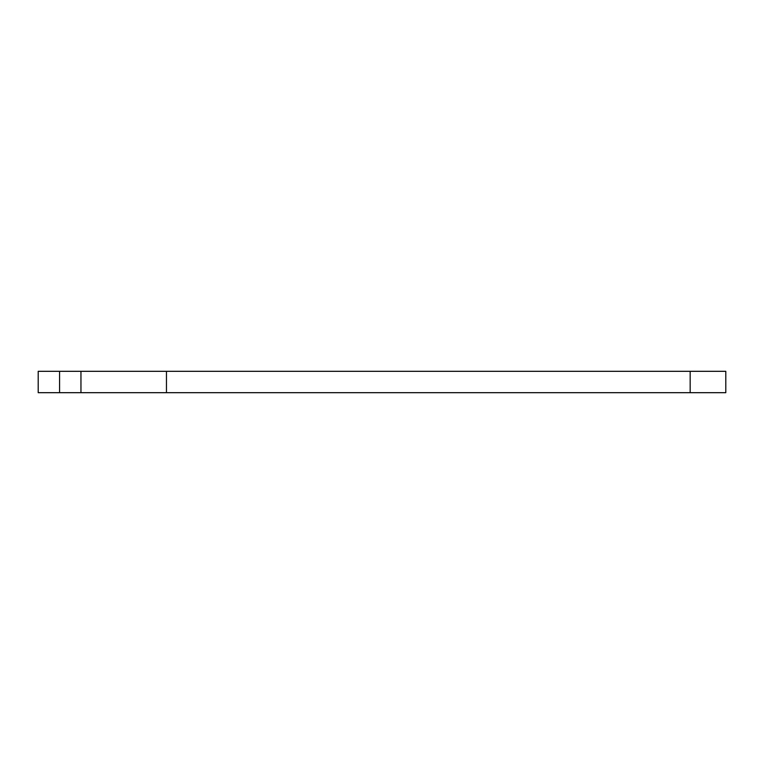 <?xml version="1.0" encoding="UTF-8"?>
<svg xmlns="http://www.w3.org/2000/svg" width="764" height="764" viewBox="0 0 764 764"><rect width="100%" height="100%" fill="white"/><g stroke="black" fill="none" stroke-linecap="round" stroke-linejoin="round"><path stroke-width="1.15" d="M80.955 371.314L690.169 371.314L690.169 392.686L725.8 392.686L725.8 371.314L690.169 371.314L690.169 392.686L80.955 392.686L80.955 371.314L38.2 371.314L38.2 392.686L59.573 392.686L38.2 392.686L38.2 371.314L59.573 371.314L59.573 392.686L80.955 392.686L59.573 392.686L59.573 371.314L80.955 371.314L80.955 392.686M166.457 392.686L725.8 392.686L725.8 371.314L166.457 371.314L166.457 392.686L166.457 371.314M153.936 392.686L93.475 392.686M153.936 371.314L93.475 371.314"/></g></svg>
